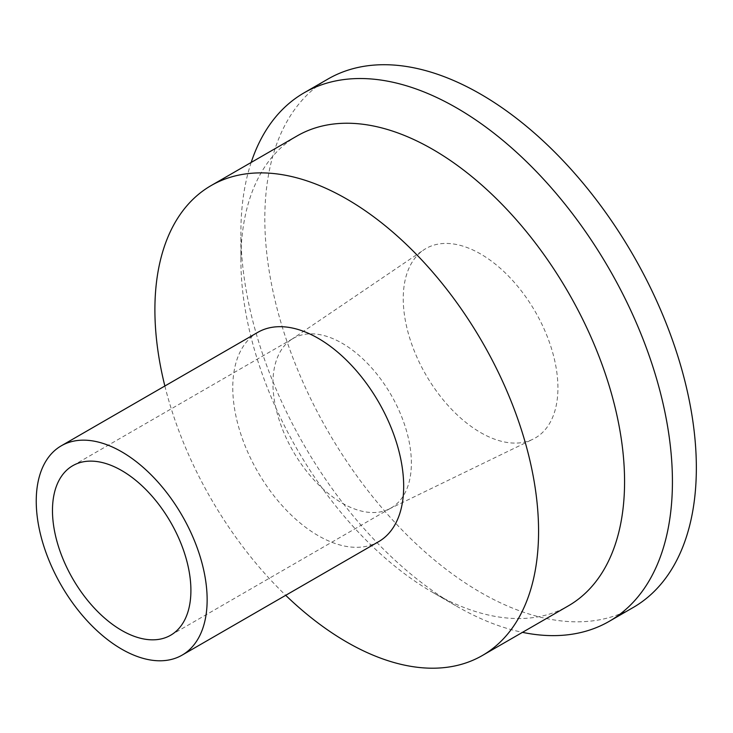 <?xml version="1.0" encoding="UTF-8"?>
<svg xmlns="http://www.w3.org/2000/svg" width="733" height="733" viewBox="0 0 733 733"><rect width="100%" height="100%" fill="white"/><g stroke="black" fill="none" stroke-linecap="round" stroke-linejoin="round"><path stroke-width="0.55" stroke-dasharray="3.67 2.75" d="M328.017 79.008A305.139 176.167 -120 0 0 281.243 323.519A305.139 176.167 -120 0 0 480.582 592.411A305.139 176.167 -120 0 0 633.156 607.52M251.181 162.442A305.139 176.167 -120 0 0 240.891 232.508A305.139 176.167 -120 0 0 456.659 606.218A305.139 176.167 -120 0 0 522.473 632.35M297.085 135.944A271.302 156.633 -120 0 0 240.891 260.142A271.302 156.633 -120 0 0 432.727 592.411L456.659 606.218A305.139 176.167 -120 0 0 456.659 606.228L432.736 592.411A271.302 156.633 -120 0 0 568.377 605.843M480.582 432.562A109.364 63.139 -120 0 0 532.955 439.204A109.364 63.139 -120 0 0 535.273 311.699A109.364 63.139 -120 0 0 423.683 249.944A109.364 63.139 -120 0 0 409.765 338.252A109.364 63.139 -120 0 0 480.582 432.562M342.155 503.113A97.883 56.514 -120 0 0 389.021 509.059A97.883 56.514 -120 0 0 391.092 507.96A97.883 56.514 -120 0 0 391.101 394.931A97.883 56.514 -120 0 0 293.209 338.417A97.883 56.514 -120 0 0 291.221 339.663A97.883 56.514 -120 0 0 278.769 418.708A97.883 56.514 -120 0 0 342.155 503.113M257.805 332.342A120.844 69.772 -120 0 0 239.279 429.181A120.844 69.772 -120 0 0 318.232 535.676A120.844 69.772 -120 0 0 378.649 541.66M164.861 386.007A271.302 156.633 -120 0 0 285.705 595.324M389.021 509.059L532.955 439.204M291.221 339.663L423.683 249.944M170.633 635.245L391.092 507.96M72.75 465.702L293.209 338.417M240.891 260.142L240.891 232.508"/><path stroke-width="1.1" d="M522.473 632.35A305.139 176.167 -120 0 0 609.224 621.337L633.156 607.52A305.139 176.167 -120 0 0 633.156 255.185A305.139 176.167 -120 0 0 328.017 79.008L304.094 92.825A305.139 176.167 -120 0 0 251.181 162.442M609.224 621.337A305.139 176.167 -120 0 0 609.233 268.993A305.139 176.167 -120 0 0 304.094 92.825M121.687 630.398A97.883 56.514 -120 0 0 170.633 635.245A97.883 56.514 -120 0 0 170.633 522.217A97.883 56.514 -120 0 0 72.75 465.702A97.883 56.514 -120 0 0 57.742 544.143A97.883 56.514 -120 0 0 121.687 630.398M121.687 649.145A120.844 69.772 -120 0 0 182.114 655.128A120.844 69.772 -120 0 0 182.114 515.583A120.844 69.772 -120 0 0 61.27 445.82A120.844 69.772 -120 0 0 42.743 542.649A120.844 69.772 -120 0 0 121.687 649.145M182.114 655.128L378.649 541.66A120.844 69.772 -120 0 0 378.649 402.115A120.844 69.772 -120 0 0 257.805 332.342L61.27 445.82M285.705 595.324A271.302 156.633 -120 0 0 346.736 642.062A271.302 156.633 -120 0 0 482.387 655.494A271.302 156.633 -120 0 0 482.387 342.229A271.302 156.633 -120 0 0 211.086 185.596A271.302 156.633 -120 0 0 164.861 386.007M482.387 655.494L568.377 605.843A271.302 156.633 -120 0 0 568.387 292.577A271.302 156.633 -120 0 0 297.085 135.944L211.086 185.596"/></g></svg>
